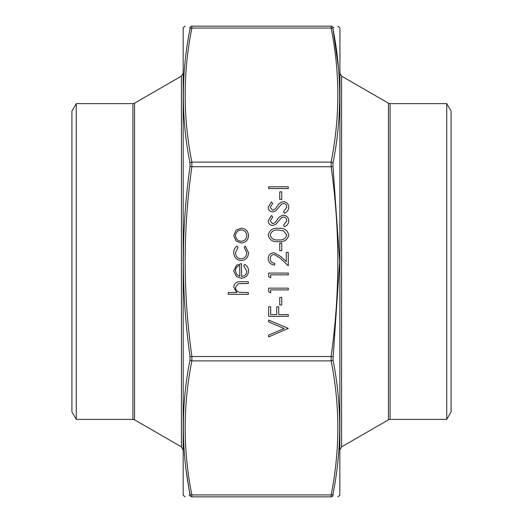 <?xml version="1.0" encoding="UTF-8"?>
<svg xmlns="http://www.w3.org/2000/svg" width="523" height="523" viewBox="0 0 523 523"><rect width="100%" height="100%" fill="white"/><g stroke="black" fill="none" stroke-linecap="round" stroke-linejoin="round"><path stroke-width="0.78" d="M76.253 103.619L71.913 111.138L71.913 411.863L76.253 419.381L76.253 103.619L132.92 103.619L134.555 103.181L181.416 76.123L183.05 73.292M134.555 103.181L134.555 419.819L181.416 446.877L183.05 449.708M446.747 419.381L451.088 411.863L451.088 111.138L446.747 103.619L446.747 419.381L390.08 419.381L388.445 419.819L388.445 103.181L341.584 76.123L341.584 446.877L339.95 449.708M284.505 226.799L283.512 225.145L286.781 220.837C286.696 218.607 285.591 217.333 283.453 216.993L281.531 217.699L275.732 224.445L272.745 225.544C269.881 225.236 268.351 223.628 268.168 220.713L271.489 215.489L272.699 217.078L270.182 220.909L272.666 223.785L275.196 222.491L277.151 219.856C278.596 217.274 280.707 215.738 283.479 215.234C286.767 215.639 288.539 217.503 288.788 220.837C288.559 223.628 287.127 225.616 284.505 226.799M284.505 213.221L283.512 211.567L286.781 207.258C286.696 205.036 285.591 203.754 283.453 203.414L281.531 204.12L275.732 210.867L272.745 211.965C269.881 211.658 268.351 210.05 268.168 207.134L271.489 201.911L272.699 203.499L270.182 207.33L272.666 210.207L275.196 208.912L277.151 206.278C278.596 203.702 280.707 202.159 283.479 201.656C286.767 202.061 288.539 203.924 288.788 207.258C288.559 210.05 287.127 212.037 284.505 213.221M237.082 246.039L237.998 247.51L235.481 252.727C235.664 256.375 237.54 258.421 241.103 258.859C244.705 258.427 246.601 256.381 246.797 252.714L244.287 247.51L245.248 246.039L248.556 252.74C248.307 257.447 245.875 260.075 241.26 260.617C236.514 260.088 234.003 257.414 233.722 252.596C233.703 249.791 234.82 247.608 237.082 246.039M243.783 265.952L244.601 264.39C247.216 265.821 248.536 268.031 248.556 271.012C248.183 275.484 245.718 277.883 241.181 278.223L236.396 276.569L233.722 270.966L236.546 265.2L241.515 263.638L241.515 276.458C244.757 276.196 246.516 274.451 246.797 271.234L243.783 265.952M228.191 292.553L236.684 292.553L233.722 287.101C234.356 283.152 236.782 281.367 240.985 281.74L248.307 281.74L248.307 283.499L238.305 283.708L235.481 287.408C235.657 289.873 236.919 291.501 239.279 292.285L248.307 292.553L248.307 294.312L228.191 294.312L228.191 292.553M268.672 186.822L288.284 186.822L288.284 188.581L268.672 188.581L268.672 186.822M279.74 243.143L281.747 243.143L281.747 250.687L279.74 250.687L279.74 243.143M268.672 273.065L288.284 273.065L288.284 274.823L270.685 274.823L270.685 277.844L268.672 276.693L268.672 273.065M268.672 288.153L288.284 288.153L288.284 289.912L270.685 289.912L270.685 292.932L268.672 291.782L268.672 288.153M279.74 297.456L281.747 297.456L281.747 305.001L279.74 305.001L279.74 297.456M268.672 306.759L270.685 306.759L270.685 314.552L276.719 314.552L276.719 306.759L278.733 306.759L278.733 314.552L288.284 314.552L288.284 316.317L268.672 316.317L268.672 306.759M268.672 335.047L284.126 328.509L268.672 321.972L268.672 320.089L288.284 328.385L268.672 336.93L268.672 335.047M233.722 235.592L236.082 230.146L241.181 228.185C245.718 228.597 248.177 231.068 248.556 235.592C248.183 240.129 245.725 242.6 241.181 243.018L236.095 241.057L233.722 235.592M274.706 263.259L274.706 265.017C270.724 264.697 268.547 262.566 268.168 258.624C268.436 255.008 270.384 253.034 274 252.701L281.041 256.669L286.277 261.572L286.277 252.446L288.284 252.446L288.284 265.776L280.171 258.166L274.157 254.459C271.672 254.766 270.352 256.185 270.182 258.715C270.404 261.474 271.914 262.991 274.706 263.259M279.74 191.849L281.747 191.849L281.747 199.394L279.74 199.394L279.74 191.849M278.484 241.639C272.921 242.214 269.476 240.031 268.168 235.082C269.456 230.074 272.895 227.819 278.484 228.309C284.074 227.819 287.506 230.074 288.788 235.082C287.48 240.018 284.048 242.201 278.484 241.639M338.531 68.356L332.968 28.837C341.892 73.651 341.892 118.446 332.968 163.228L332.968 166.471L331.124 166.726L191.876 166.726C182.939 229.911 182.939 293.089 191.876 356.274L191.876 360.903A1.961 1.373 -169 0 1 190.032 359.772L190.032 356.529C181.108 293.089 181.108 229.734 190.032 166.471L190.032 163.228A1.961 1.373 -11 0 1 191.876 162.097L191.876 166.726L190.032 166.471M332.968 166.471L339.708 261.5L332.968 359.772A1.961 1.373 169 0 1 331.124 360.903L331.124 356.274C340.061 293.089 340.061 229.911 331.124 166.726L331.124 162.097C340.061 117.42 340.061 72.743 331.124 28.065L331.124 26.15C340.061 26.15 340.061 26.15 331.124 26.15C340.061 26.15 340.061 26.15 331.124 26.15L191.876 26.15L191.876 28.065C182.939 72.743 182.939 117.42 191.876 162.097L331.124 162.097A1.961 1.373 -169 0 1 332.968 163.228M191.876 496.85L331.124 496.85C340.061 496.85 340.061 496.85 331.124 496.85L331.124 494.935C340.061 450.257 340.061 405.58 331.124 360.903L191.876 360.903C182.939 405.58 182.939 450.257 191.876 494.935L191.876 496.85A1.961 1.942 -90 0 1 190.032 495.51L189.11 495.516M191.876 26.15C182.939 26.15 182.939 26.15 191.876 26.15C182.939 26.15 182.939 26.15 191.876 26.15A1.961 1.942 -90 0 0 190.032 27.49C181.108 27.425 181.108 27.425 190.032 27.49L190.032 28.837L189.888 27.49M186.221 470.798L190.032 495.51C181.108 495.575 181.108 495.575 190.032 495.51L190.032 494.163C181.108 449.349 181.108 404.554 190.032 359.772M190.032 163.228C181.108 118.322 181.108 73.521 190.032 28.837A1.961 1.373 11 0 1 191.876 28.065L331.124 28.065A1.961 1.373 169 0 1 332.968 28.837L332.968 27.49L333.89 27.484M183.168 495.216L183.168 27.784L183.168 495.216L185.135 496.85M339.95 28.458L339.832 495.216L339.95 28.458M332.968 356.529L190.032 356.529M332.968 359.772C341.892 404.678 341.892 449.479 332.968 494.163A1.961 1.373 -169 0 1 331.124 494.935L191.876 494.935A1.961 1.373 169 0 1 190.032 494.163M332.968 494.163L332.968 495.51C341.892 495.575 341.892 495.575 332.968 495.51L332.968 494.163M333.112 495.51L332.968 495.51A1.961 1.942 -90 0 1 331.124 496.85M331.124 26.15A1.961 1.942 -90 0 1 332.968 27.49C341.892 27.425 341.892 27.425 332.968 27.49L332.968 28.837M241.195 241.26C244.64 240.94 246.51 239.057 246.797 235.598C246.51 232.153 244.64 230.264 241.195 229.943C237.736 230.264 235.834 232.147 235.481 235.598C235.827 239.057 237.73 240.94 241.195 241.26M235.481 270.875L236.827 274.568L239.756 276.275L239.756 265.396C237.024 266.181 235.598 268.005 235.481 270.875M286.781 235.023L283.407 230.813L278.478 230.068C274.15 229.623 271.385 231.271 270.182 235.023C271.365 238.802 274.13 240.423 278.478 239.874C282.825 240.423 285.591 238.802 286.781 235.023M76.253 419.381L132.92 419.381L132.92 103.619M181.416 446.877L181.416 76.123M446.747 103.619L390.08 103.619L390.08 419.381M132.92 419.381L134.555 419.819M388.445 419.819L341.584 446.877M390.08 103.619L388.445 103.181M341.584 76.123L339.95 73.292M183.168 27.784L185.135 26.15M339.832 27.784L337.865 26.15M339.832 495.216L337.865 496.85"/></g></svg>

